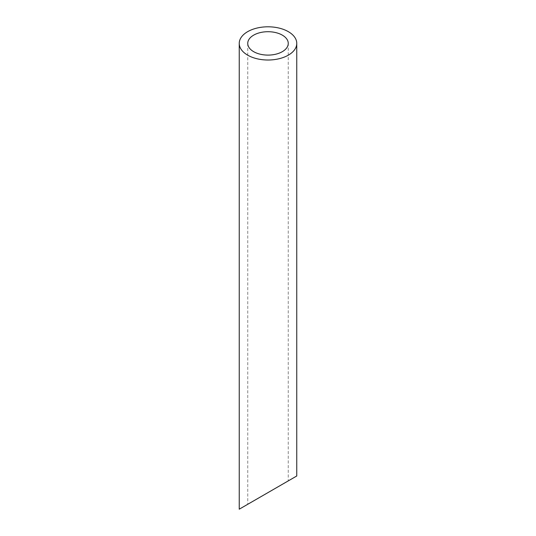 <?xml version="1.0" encoding="UTF-8"?>
<svg xmlns="http://www.w3.org/2000/svg" width="536" height="536" viewBox="0 0 536 536"><rect width="100%" height="100%" fill="white"/><g stroke="black" fill="none" stroke-linecap="round" stroke-linejoin="round"><path stroke-width="0.4" stroke-dasharray="2.68 2.01" d="M282.325 484.323L253.675 500.858M247.746 43.409L247.746 504.289L288.254 480.899L288.254 43.409M239.237 509.2L296.763 475.988"/><path stroke-width="0.8" d="M253.675 51.677A20.254 11.691 0 0 0 275.752 54.21A20.254 11.691 0 0 0 288.254 43.409A20.254 11.691 0 0 0 268 31.711A20.254 11.691 0 0 0 247.746 43.409A20.254 11.691 0 0 0 253.675 51.677M253.675 500.858L247.746 504.289M288.254 480.899L282.325 484.323M247.659 55.148A28.763 16.609 0 0 0 279.008 58.752A28.763 16.609 0 0 0 296.763 43.409A28.763 16.609 0 0 0 268 26.8A28.763 16.609 0 0 0 239.237 43.409A28.763 16.609 0 0 0 247.659 55.148M296.763 43.409L296.763 475.988L239.237 509.2L239.237 43.409"/></g></svg>
